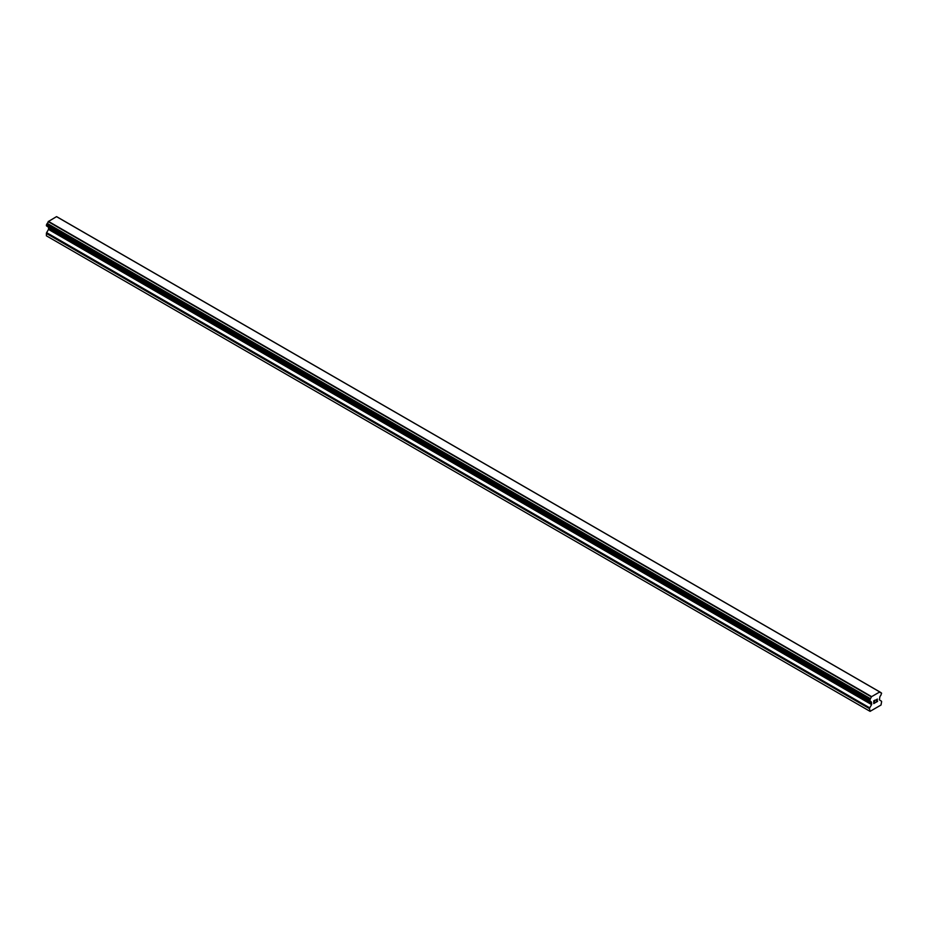 <?xml version="1.0" encoding="UTF-8"?>
<svg xmlns="http://www.w3.org/2000/svg" width="928" height="928" viewBox="0 0 928 928"><rect width="100%" height="100%" fill="white"/><g stroke="black" fill="none" stroke-linecap="round" stroke-linejoin="round"><path stroke-width="1.39" d="M873.932 700.953L873.932 702.044L873.921 700.942L875.139 700.246L873.932 700.953M873.932 702.044L874.594 701.661M874.594 701.846L873.932 702.229L874.594 701.846M873.932 702.229L873.932 703.32L873.921 702.229M873.932 703.32L875.139 702.624M873.77 703.586L875.139 702.798L873.77 703.598L873.77 700.86L875.139 700.06M876.102 700.199L877.354 699.051M877.366 699.851L877.03 700.559L877.354 699.851M877.03 700.559L876.287 701.962L877.018 700.559M876.287 701.962L877.586 701.208M875.962 702.334L877.586 701.394L875.951 702.334L877.32 699.596L876.357 699.666L877.204 699.178M869.849 701.092L870.325 698.622A1.821 1.056 -60 0 0 871.288 696.835L879.802 691.917A1.821 1.056 -60 0 0 880.173 692.543A1.821 1.056 -60 0 0 880.776 692.578L881.6 693.193L880.776 695.466A1.821 1.056 -60 0 0 879.802 697.276L879.396 699.851L881.368 701.15A1.137 0.661 -60 0 1 881.6 701.672L881.032 705.013L870.058 711.358L869.501 708.656A1.137 0.661 -60 0 1 869.733 707.867L871.601 704.619L48.511 229.413L46.632 232.65A1.137 0.661 120 0 0 46.4 233.45L46.4 235.816L869.501 711.022M871.601 704.619L871.299 702.183A1.821 1.056 -60 0 0 870.928 701.545A1.821 1.056 -60 0 0 870.325 701.498L870.058 701.243M48.569 227.476L48.511 229.413M871.299 702.183L48.198 226.977A1.821 1.056 -60 0 1 48.198 226.977L871.322 702.473M879.616 691.859L56.527 216.642L48.198 221.618A1.821 1.056 -60 0 1 47.224 223.404L46.493 225.887L869.513 701M56.678 216.676L879.767 691.894L56.562 216.665M871.473 696.557L48.384 221.351M871.438 696.615L48.349 221.398M871.288 696.835L48.198 221.618M880.776 692.578L879.825 692.033M870.325 698.622L47.224 223.404M870.081 699.039L46.98 223.834M870.058 699.19L46.957 223.973M869.838 699.584L46.736 224.379M869.722 699.7L46.632 224.483M869.501 700.188L46.4 224.97M869.501 700.884L46.4 225.678M871.694 702.844L48.604 227.638M871.694 704.306L48.604 229.088M869.733 707.867L46.632 232.65M869.501 708.656L46.4 233.45M880.927 692.59L879.814 691.952M869.594 701.092L46.493 225.887M870.162 701.487L47.073 226.281M871.369 702.531L48.279 227.314"/></g></svg>

